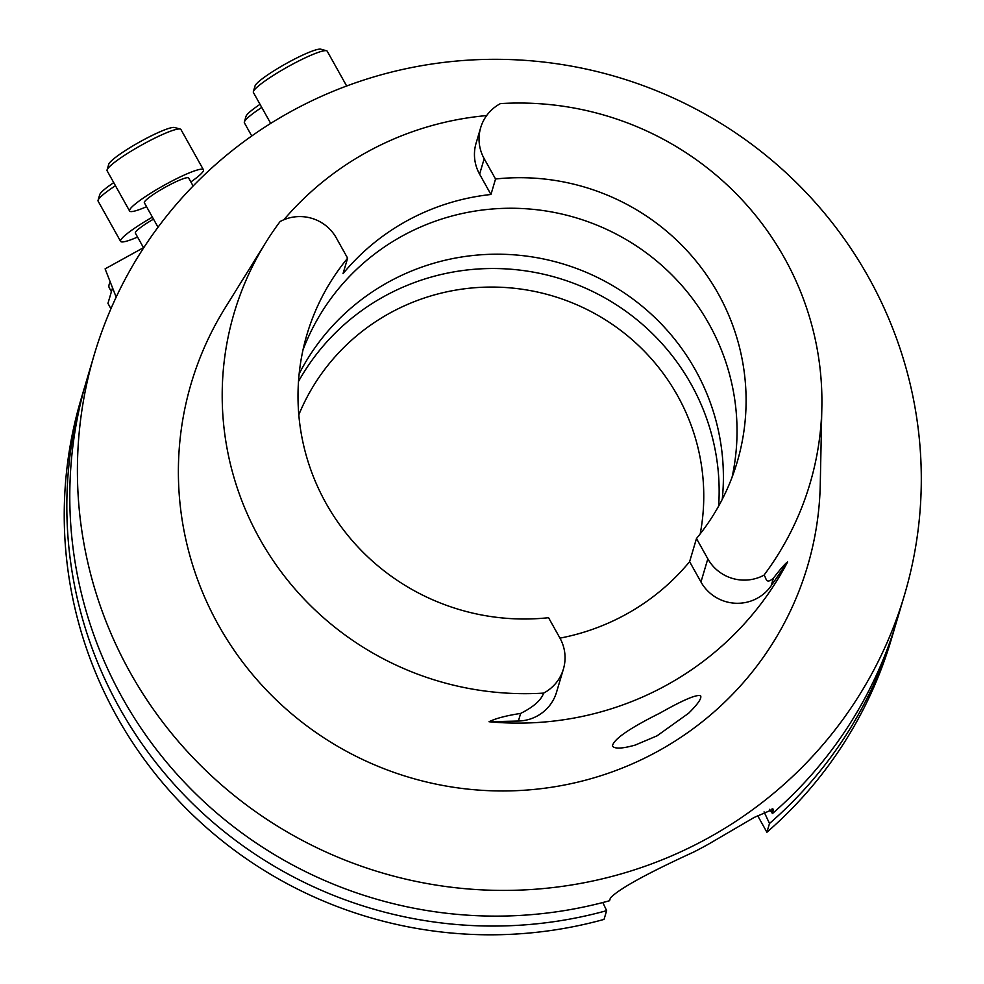 <?xml version="1.0" encoding="UTF-8"?>
<svg xmlns="http://www.w3.org/2000/svg" width="984" height="984" viewBox="0 0 984 984"><rect width="100%" height="100%" fill="white"/><g stroke="black" fill="none" stroke-linecap="round" stroke-linejoin="round"><path stroke-width="1.48" d="M85.177 385.371A422.567 414.941 16.5 0 0 83.665 390.328L81.069 399.086A422.567 414.941 16.5 0 0 187.772 810.103A422.567 414.941 16.5 0 0 604.041 919.4L606.636 910.655L602.823 902.525M635.16 745.097L657.017 735.847L688.579 713.265C697.693 704.273 701.727 698.492 700.682 695.909C697.176 693.991 683.622 699.698 660.018 713.056C629.268 728.406 613.413 739.39 612.454 746.02C614.582 749.045 622.146 748.738 635.16 745.097M347.623 258.177L336.27 237.87A41.266 40.529 -163.5 0 0 280.096 221.548A300.292 294.88 -163.5 0 0 265.889 242.347A300.292 294.88 -163.5 0 0 266.123 549.736A300.292 294.88 -163.5 0 0 543.648 693.105A41.266 40.529 16.5 0 0 563.414 669.046A41.266 40.529 16.5 0 0 559.896 638.013L548.555 617.706A224.364 220.318 16.5 0 1 306.947 334.548A224.364 220.318 16.5 0 1 347.623 258.177L343.022 273.663A224.364 220.318 16.5 0 1 490.954 194.488L479.602 174.18L484.189 158.695A41.266 40.529 16.5 0 1 480.684 127.662A41.266 40.529 16.5 0 1 500.45 103.603A300.292 294.88 -163.5 0 1 821.849 407.265A300.292 294.88 -163.5 0 1 763.99 575.16A41.266 40.529 -163.5 0 1 707.828 558.838L696.475 538.531A224.364 220.318 16.5 0 0 737.151 462.16A224.364 220.318 16.5 0 0 495.542 179.002L490.954 194.488M302.974 349.997A224.364 220.318 -163.5 0 1 486.477 209.555A224.364 220.318 -163.5 0 1 732.059 477.265M696.475 538.531L689.612 561.679L700.965 581.987L707.828 558.838M559.97 638.136A224.364 220.318 16.5 0 0 689.612 561.679M495.542 179.002L484.189 158.695M480.684 127.662L476.096 143.147A41.266 40.529 16.5 0 0 479.602 174.18M283.872 219.752A304.573 299.075 -163.5 0 1 486.649 115.571M700.965 581.987A41.266 40.529 -163.5 0 0 771.173 585.751L787.606 561.938A306.688 301.153 -163.5 0 1 663.474 686.832A306.688 301.153 -163.5 0 1 489.036 721.739L518.384 721.038A41.266 40.529 16.5 0 0 556.538 692.207L563.414 669.046M703.671 840.434A422.567 414.941 -163.5 0 1 235.877 796.856A422.567 414.941 -163.5 0 1 94.243 354.695A422.567 414.941 -163.5 0 1 617.349 77.059A422.567 414.941 -163.5 0 1 904.468 595.025A422.567 414.941 -163.5 0 1 703.671 840.434M904.468 595.025L896.854 620.719A422.567 414.941 -163.5 0 1 772.452 813.534L773.276 809.229L754.101 817.483L708.923 843.915A422.567 414.941 -163.5 0 1 701.42 848.024A422.567 414.941 -163.5 0 1 693.831 851.984C646.832 873.534 619.022 888.859 610.4 897.937L609.576 900.717A422.567 414.941 -163.5 0 1 193.319 791.419A422.567 414.941 -163.5 0 1 86.617 380.39L94.243 354.695M83.665 390.328A422.567 414.941 16.5 0 0 190.367 801.357A422.567 414.941 16.5 0 0 606.636 910.655M764.064 811.874L769.5 823.485A422.567 414.941 16.5 0 0 893.903 630.658A422.567 414.941 16.5 0 0 895.342 625.676M772.452 813.534L769.611 809.34M893.903 630.658L891.307 639.416A422.567 414.941 -163.5 0 1 766.905 832.23L769.5 823.485M763.99 575.16C766.388 577.264 765.441 585.271 773.436 578.112C780.669 568.74 785.404 563.34 787.606 561.938M821.849 407.265L820.262 484.399A321.436 315.643 -163.5 0 1 654.766 752.944A321.436 315.643 -163.5 0 1 267.771 691.457A321.436 315.643 -163.5 0 1 225.151 307.869L265.889 242.347M489.036 721.739C495.579 718.455 506.12 715.676 520.647 713.412C533.402 707.053 541.065 700.276 543.648 693.105M766.905 832.23L757.545 815.478M299.148 373.858A224.364 220.318 -163.5 0 1 494.878 254.216A224.364 220.318 -163.5 0 1 695.38 369.947A224.364 220.318 -163.5 0 1 722.244 499.355M718.652 506.071A224.364 220.318 16.5 0 0 691.137 384.24A224.364 220.318 16.5 0 0 494.509 268.521A224.364 220.318 16.5 0 0 298.509 381.448M261.756 107.416A42.287 5.633 150.8 0 0 244.364 121.979A42.287 5.633 150.8 0 0 244.364 121.991L246.012 116.346A38.056 5.068 -29.2 0 1 260.022 104.329M244.364 121.991A42.287 5.633 150.8 0 0 244.401 122.84L251.744 135.976M153.516 219.137A25.375 3.382 150.8 0 0 135.337 232.618A25.375 3.382 150.8 0 0 135.362 233.122L143.492 247.673M115.46 185.718A42.287 5.633 150.8 0 0 98.068 200.293L99.728 194.648A38.056 5.068 -29.2 0 1 113.726 182.63M137.563 237.058A42.287 5.633 -29.2 0 1 120.602 241.375A42.287 5.633 -29.2 0 1 152.409 217.157M98.068 200.293A42.287 5.633 150.8 0 0 98.105 201.142L120.602 241.375M193.122 186.001L188.657 178.018A25.375 3.382 150.8 0 0 167.883 185.792A25.375 3.382 150.8 0 0 144.365 202.766L158.03 227.218M107.072 169.937L108.732 164.291A38.056 5.068 -29.2 0 1 139.507 142.065A38.056 5.068 -29.2 0 1 174.562 127.502L180.232 129.052A42.287 5.633 150.8 0 0 141.278 145.238A42.287 5.633 150.8 0 0 107.072 169.937A42.287 5.633 150.8 0 0 107.108 170.785L129.605 211.019A42.287 5.633 -29.2 0 1 163.762 185.472A42.287 5.633 -29.2 0 1 203.43 169.765A42.287 5.633 -29.2 0 1 203.454 170.613A42.287 5.633 -29.2 0 1 190.859 181.954M146.567 206.702A42.287 5.633 -29.2 0 1 129.605 211.019M203.43 169.765L180.933 129.519A42.287 5.633 150.8 0 0 180.232 129.052M253.368 91.635L255.016 86.002A38.056 5.068 -29.2 0 1 255.016 85.989A38.056 5.068 -29.2 0 1 285.815 63.763A38.056 5.068 -29.2 0 1 320.858 49.2L326.528 50.75A42.287 5.633 150.8 0 0 287.586 66.924A42.287 5.633 150.8 0 0 253.368 91.623A42.287 5.633 150.8 0 0 253.368 91.635A42.287 5.633 150.8 0 0 253.405 92.484L270.686 123.394M346.663 85.989L327.229 51.217A42.287 5.633 150.8 0 0 326.528 50.75M116.174 297.119L105.103 268.866L143.935 247.427M110.934 308.73L107.945 303.367L112.582 287.734M111.401 291.695L109.285 287.894A169.137 22.534 -29.2 0 1 110.294 281.867M773.264 810.767L772.145 808.762M518.384 721.038L520.647 713.412M771.173 585.751L773.436 578.112M700.202 533.894A210.367 206.578 16.5 0 0 677.496 395.58A210.367 206.578 16.5 0 0 480.782 287.34A210.367 206.578 16.5 0 0 298.804 414.83"/></g></svg>
